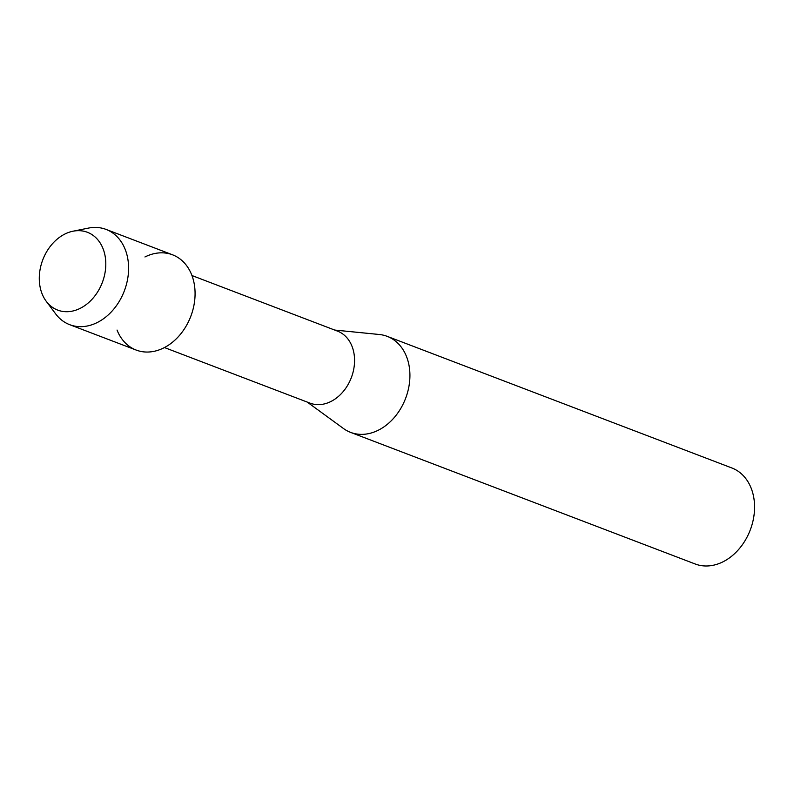 <?xml version="1.0" encoding="UTF-8"?>
<svg xmlns="http://www.w3.org/2000/svg" width="794" height="794" viewBox="0 0 794 794"><rect width="100%" height="100%" fill="white"/><g stroke="black" fill="none" stroke-linecap="round" stroke-linejoin="round"><path stroke-width="1.19" d="M64.85 234.051A41.645 31.859 -69.1 0 0 40.186 287.428A41.645 31.859 -69.1 0 0 80.234 308.33A41.645 31.859 -69.1 0 0 104.907 254.953A41.645 31.859 -69.1 0 0 64.85 234.051A41.645 31.859 -69.1 0 0 46.211 301.263A41.645 31.859 -69.1 0 0 80.234 308.33A41.645 31.859 -69.1 0 0 105.602 259.628A41.645 31.859 -69.1 0 0 72.969 231.223A41.645 31.859 -69.1 0 0 64.85 234.051M117.036 330.046A50.985 39.005 -69.1 0 0 163.772 347.901A50.985 39.005 -69.1 0 0 193.974 282.555A50.985 39.005 -69.1 0 0 144.945 256.968M164.457 347.554L310.037 403.144A38.539 29.477 -69.1 0 0 330.899 401.506A38.539 29.477 -69.1 0 0 354.362 364.744A38.539 29.477 -69.1 0 0 337.529 331.138L191.959 275.538M307.199 402.062L343.455 428.502A51.392 39.303 -69.1 0 0 350.541 432.363A51.392 39.303 -69.1 0 0 378.371 430.189A51.392 39.303 -69.1 0 0 409.654 381.16A51.392 39.303 -69.1 0 0 387.214 336.358A51.392 39.303 -69.1 0 0 379.353 334.502L334.701 330.056M350.541 432.363L695.197 563.988A51.392 39.303 -69.1 0 0 723.016 561.805A51.392 39.303 -69.1 0 0 754.3 512.785A51.392 39.303 -69.1 0 0 731.86 467.974L387.214 336.358M46.211 301.263L55.64 313.868A50.985 39.005 -69.1 0 0 69.683 324.677A50.985 39.005 -69.1 0 0 97.295 322.513A50.985 39.005 -69.1 0 0 128.33 273.87A50.985 39.005 -69.1 0 0 106.068 229.416A50.985 39.005 -69.1 0 0 88.392 228.106L72.969 231.223M69.683 324.677L136.171 350.065A50.985 39.005 -69.1 0 0 163.772 347.901A50.985 39.005 -69.1 0 0 194.808 299.259A50.985 39.005 -69.1 0 0 172.546 254.805L106.068 229.416"/></g></svg>
